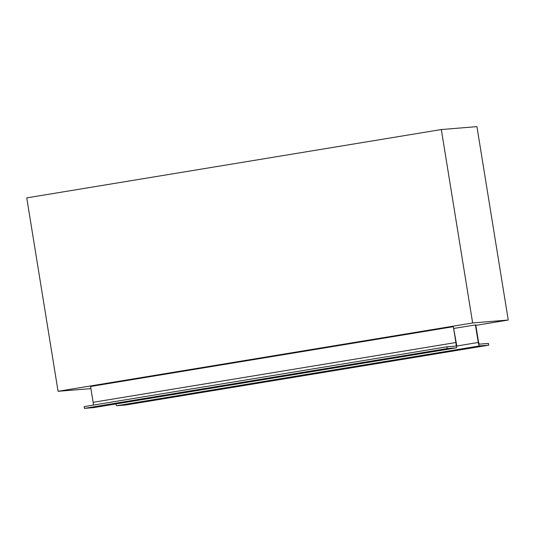 <?xml version="1.0" encoding="UTF-8"?>
<svg xmlns="http://www.w3.org/2000/svg" width="535" height="535" viewBox="0 0 535 535"><rect width="100%" height="100%" fill="white"/><g stroke="black" fill="none" stroke-linecap="round" stroke-linejoin="round"><path stroke-width="0.8" d="M93.672 407.616A3.564 0.662 80.6 0 0 93.678 407.616A3.564 0.662 80.6 0 0 93.685 407.616L456.429 347.817A3.564 0.662 -99.4 0 1 456.415 347.817L93.672 407.616L84.436 408.372L447.186 348.573L456.415 347.817A3.564 0.662 -99.4 0 0 456.509 344.246L453.332 326.691L455.894 342.52L93.143 402.313A3.564 0.662 -99.4 0 1 93.337 405.102M455.894 342.52A3.564 0.662 80.6 0 1 455.813 346.085A3.564 0.662 80.6 0 1 455.8 346.091L446.906 346.814L84.156 406.613L84.436 408.372M453.332 326.691L90.582 386.491L93.143 402.313M453.947 328.423L475.749 324.859L478.31 340.681A3.564 0.662 80.6 0 0 479.541 344.145L488.442 343.416L488.722 345.175L125.972 404.975L116.744 405.731L479.494 345.931A3.564 0.662 -99.4 0 1 478.263 342.467L456.703 346.025M115.874 403.958A3.564 0.662 80.6 0 0 116.744 405.731M479.494 345.931L488.722 345.175M475.414 324.885L478.263 342.467M446.906 346.814L447.186 348.573M58.074 391.299L26.75 197.883L441.321 129.544L472.646 322.959L58.074 391.299L90.923 388.611M475.836 325.387L508.25 320.044L476.926 126.628L441.321 129.544M508.25 320.044L472.646 322.959"/></g></svg>
